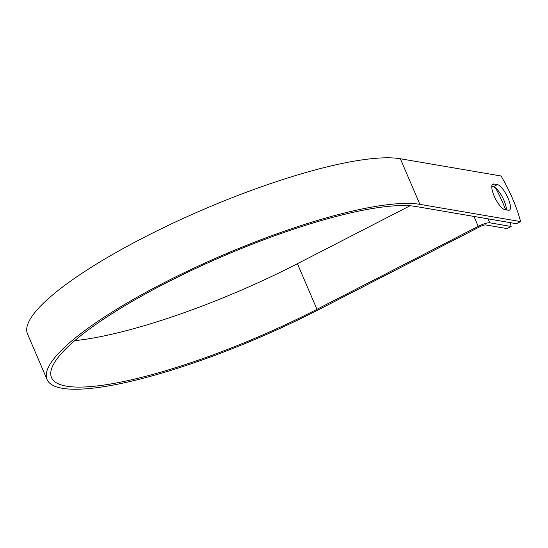 <?xml version="1.0" encoding="UTF-8"?>
<svg xmlns="http://www.w3.org/2000/svg" width="548" height="548" viewBox="0 0 548 548"><rect width="100%" height="100%" fill="white"/><g stroke="black" fill="none" stroke-linecap="round" stroke-linejoin="round"><path stroke-width="0.82" d="M508.126 198.328A14.269 4.363 62.8 0 0 497.385 184.614L493.878 184.018A14.269 4.363 62.8 0 0 492.844 184.142A14.269 4.363 62.8 0 0 494.776 197.383A14.269 4.363 62.8 0 0 504.866 209.644L508.373 210.247A14.269 4.363 62.8 0 0 509.407 210.124A14.269 4.363 62.8 0 0 508.126 198.328M506.338 209.898A14.269 4.363 62.8 0 0 504.002 200.452A14.269 4.363 62.8 0 0 493.262 186.738L491.789 186.491M415.774 206.48L516.469 223.714L520.6 221.591L419.898 204.356A211.158 45.059 -23.2 0 0 192.828 268.623A211.158 45.059 -23.2 0 0 47.046 379.511A211.158 45.059 -23.2 0 0 318.765 309.613L480.021 226.653A4.631 0.986 156.8 0 1 485.644 224.927L507.016 228.585L511.14 226.461L489.775 222.803A9.508 2.028 156.8 0 0 478.233 226.345L316.97 309.305A206.288 44.025 -23.2 0 1 51.526 377.593A206.288 44.025 -23.2 0 1 193.944 269.26A206.288 44.025 -23.2 0 1 415.774 206.48M511.14 226.461A63.479 19.42 62.8 0 0 510.085 222.625M505.688 209.788A63.479 19.42 62.8 0 0 495.611 187.998M47.046 379.511L27.503 333.91A211.158 45.059 -23.2 0 1 173.284 223.022A211.158 45.059 -23.2 0 1 400.355 158.756L501.057 175.99A63.479 19.42 -117.2 0 1 520.6 221.591M410 205.788L297.427 263.704A206.288 44.025 -23.2 0 1 74.727 340.657M493.262 186.738L497.385 184.614M488.083 218.858L489.775 222.803M400.355 158.756L419.898 204.356M297.427 263.704L316.97 309.305M473.986 216.446L478.233 226.345M492.138 184.909L493.878 184.018"/></g></svg>

